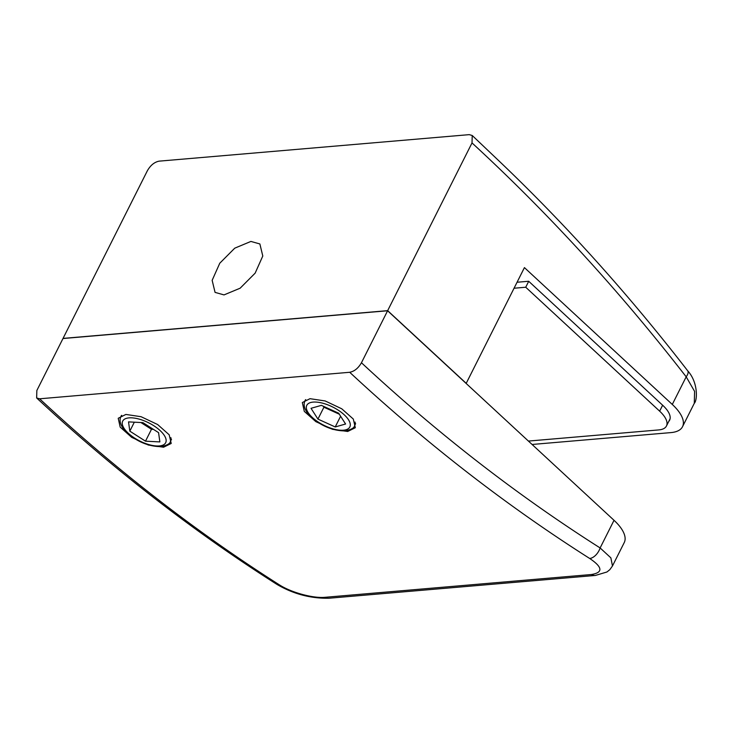 <?xml version="1.0" encoding="UTF-8"?>
<svg xmlns="http://www.w3.org/2000/svg" width="733" height="733" viewBox="0 0 733 733"><rect width="100%" height="100%" fill="white"/><g stroke="black" fill="none" stroke-linecap="round" stroke-linejoin="round"><path stroke-width="1.1" d="M514.053 288.234L525.726 287.235L659.645 411.158A29.329 12.351 26.7 0 1 666.462 425.992A29.329 12.351 26.7 0 1 658.747 429.923L528.401 441.074M528.722 281.289L525.726 287.235M125.893 414.438L118.224 418.277L120.185 427.119L131.729 437.381L148.378 445.05L163.578 447.222L171.21 443.465L169.186 434.788L157.641 424.535L141.084 416.711L125.893 414.438M310.004 398.688L302.335 402.536L304.287 411.378L315.841 421.64L332.489 429.309L347.689 431.48L355.322 427.715L353.297 419.038L341.752 408.794L325.195 400.96L310.004 398.688M324.985 597.303A10.995 8.228 -94.9 0 0 328.915 598.238L328.915 598.238C310.563 598.568 293.255 593.968 276.992 584.43A10.995 6.377 -58.2 0 0 279.603 584.989C291.642 592.676 313.394 598.476 324.985 597.303L591.458 574.516C603.25 572.537 602.663 567.195 589.689 558.473C506.036 505.349 426.047 443.282 349.705 372.282C354.378 371.384 358.29 368.204 361.451 362.753C437.381 433.368 516.939 495.096 600.125 547.945L610.864 557.85L612.476 565.968L624.25 542.557A43.989 18.517 -153.3 0 0 614.025 520.302L387.601 310.765A3665900.032 2743611.862 -94.9 0 1 361.451 362.753M387.601 310.765L62.983 338.527A3665900.032 2743611.862 85.1 0 1 36.842 390.506L36.65 397.973L39.628 398.798L349.705 372.282M614.025 520.302L600.125 547.945A10.995 6.377 121.8 0 1 589.689 558.473M317.939 419.102L335.219 426.954L345.591 424.013L338.673 413.21L321.393 405.358L311.03 408.308L317.939 419.102L323.913 407.218L339.324 414.218M340.607 416.234L335.219 426.954M323.271 406.21L323.913 407.218M129.823 431.151L145.491 441.174L159.867 441.917L158.575 432.644L142.898 422.629L128.532 421.887L129.823 431.151L134.331 422.181M140.892 422.529L151.474 429.291L145.491 441.174M151.474 429.291L153.481 429.391M224.023 294.904L215.062 292.385L212.149 280.336L219.772 263.22L234.762 248.166L250.915 241.432L259.876 243.952L262.79 256.019L255.148 273.143L240.149 288.197L224.023 294.904M682.524 426.707L694.298 403.287L694.591 391.385L686.189 376.817C619.577 291.028 548.183 213.065 472.015 142.926L472.226 135.495L469.23 134.643L159.143 161.15C154.471 162.057 150.558 165.227 147.397 170.688A3665900.032 2743611.862 85.1 0 1 63.047 338.408L387.656 310.645L466.215 383.341L524.425 267.609L672.289 404.451A43.989 18.517 26.7 0 1 682.524 426.707A43.989 18.517 26.7 0 1 670.942 432.598L532.076 444.473M472.015 142.926A3665900.032 2743611.862 -94.9 0 1 387.656 310.645M517.058 282.251L528.695 281.261L662.788 405.358A29.329 12.351 26.7 0 1 669.614 420.192A29.329 12.351 26.7 0 1 668.78 421.402M472.226 135.495L499.356 161.287C566.023 224.829 628.795 294.657 687.673 370.77A10.995 4.719 142.7 0 1 686.189 376.817L672.289 404.451M662.632 405.212L659.645 411.158M39.628 398.798C115.97 469.798 195.958 531.865 279.603 584.989M328.915 598.238L595.388 575.451A10.995 8.228 -94.9 0 1 591.458 574.516M355.056 422.061A27.762 11.691 26.7 0 1 354.598 425.662C354.277 427.898 351.171 429.639 345.298 430.894C329.429 431.031 315.621 422.29 308.254 413.943C304.296 409.069 303.215 404.653 305.001 400.713A27.762 11.691 26.7 0 1 305.734 399.641M343.493 430.207A24.088 10.143 -153.3 0 0 344.226 414.796A24.088 10.143 -153.3 0 0 313.119 402.105A24.088 10.143 -153.3 0 0 312.386 417.517A24.088 10.143 -153.3 0 0 343.493 430.207M170.881 437.665A27.717 11.673 26.7 0 1 170.45 441.385C170.129 443.621 167.032 445.362 161.159 446.608C145.317 446.754 131.537 438.022 124.179 429.694C120.212 424.737 119.131 420.33 120.936 416.481A27.717 11.673 26.7 0 1 121.705 415.354M159.354 445.93A24.052 10.125 -153.3 0 0 160.087 430.546A24.052 10.125 -153.3 0 0 129.045 417.874A24.052 10.125 -153.3 0 0 128.302 433.258A24.052 10.125 -153.3 0 0 159.354 445.93M670.081 418.8L666.462 425.992M595.388 575.451L606.942 571.987L609.819 569.678L612.476 565.968M276.992 584.43C193.127 531.159 113.01 469.01 36.65 397.973M354.598 425.662L355.606 423.656M305.001 400.713L305.487 399.751M170.45 441.385L171.485 439.333M120.936 416.481L121.44 415.464M687.673 370.77C698.137 382.186 697.532 400.227 694.298 403.287"/></g></svg>
